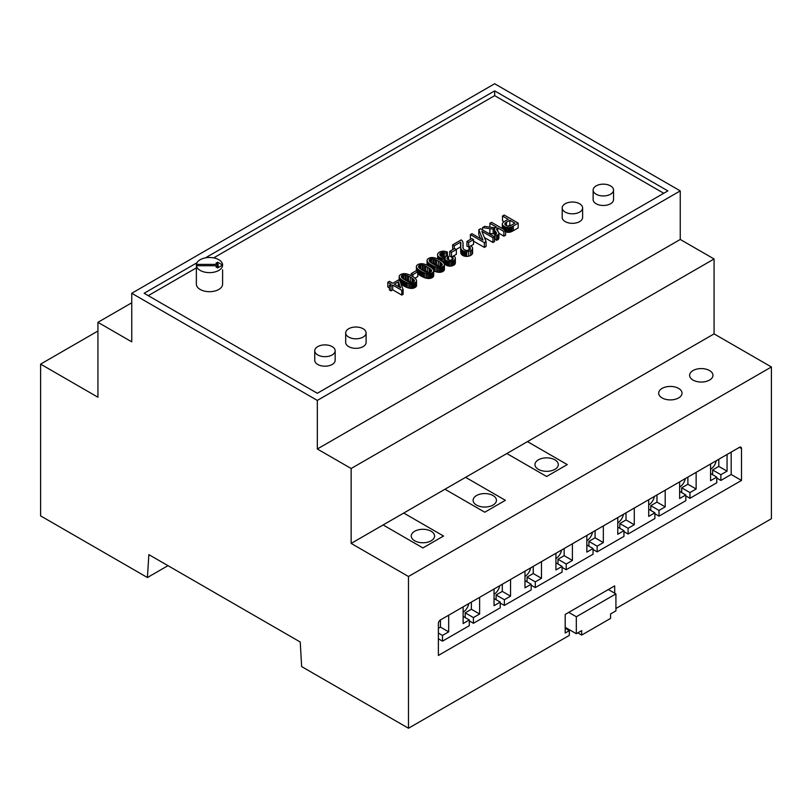 <?xml version="1.0" encoding="UTF-8"?>
<svg xmlns="http://www.w3.org/2000/svg" width="812" height="812" viewBox="0 0 812 812"><rect width="100%" height="100%" fill="white"/><g stroke="black" fill="none" stroke-linecap="round" stroke-linejoin="round"><path stroke-width="1.22" d="M218.144 267.635L218.144 265.737L216.012 266.965L217.657 267.919L222.61 265.057A13.124 7.572 0 0 0 210.064 257.495A13.124 7.572 0 0 0 196.413 264.387L196.413 265.737L218.144 265.737L218.144 264.387L196.413 264.387M196.413 269.148A13.124 7.572 0 0 0 196.362 269.817A13.124 7.572 0 0 0 196.413 270.498L196.413 265.737A13.124 7.572 0 0 0 200.209 270.416A13.124 7.572 0 0 0 214.51 272.061A13.124 7.572 0 0 0 222.61 265.057L217.657 262.205L216.012 263.159L218.144 264.387M196.362 269.817L196.362 284.109A13.124 7.572 0 0 0 200.209 289.468A13.124 7.572 0 0 0 214.51 291.112A13.124 7.572 0 0 0 222.61 284.109L222.61 269.817M217.657 264.103L217.657 262.205M213.678 257.881L494.67 95.643L663.759 193.276M148.241 295.659L196.413 267.848M484.409 237.551L492.935 242.473L494.488 241.58L494.488 236.82L480.501 228.74L478.796 229.725L478.796 234.495L480.46 238.616M473.528 241.164L484.378 247.416L486.094 246.432L486.094 241.671L481.861 231.318L492.935 237.713L494.488 236.82M478.796 229.725L482.988 240.068L471.934 233.683L470.381 234.587L470.463 239.388M505.561 231.816A6.273 3.624 0 0 0 505.998 231.958A5.999 3.461 0 0 0 506.607 232.11A5.745 3.319 0 0 0 507.886 232.303A4.06 2.345 0 0 0 508.992 232.293A4.385 2.527 0 0 0 510.068 232.13A6.364 3.674 0 0 0 511.245 231.755A7.673 4.425 0 0 0 512.017 231.41A26.623 15.367 0 0 0 513.336 230.699L518.198 227.888L518.198 223.127L504.211 215.048L502.506 216.033L508.19 219.321L504.881 221.229A11.612 6.699 0 0 0 502.74 222.935A3.857 2.233 0 0 0 502.323 223.939A3.857 2.233 0 0 0 502.334 224.122A6.181 3.563 0 0 0 502.537 224.772A6.009 3.471 0 0 0 502.922 225.371A6.354 3.674 0 0 0 503.501 225.929A7.937 4.588 0 0 0 504.313 226.477A7.501 4.324 0 0 0 504.851 226.761A6.577 3.796 0 0 0 505.409 226.995A6.273 3.624 0 0 0 505.998 227.198A5.999 3.461 0 0 0 506.607 227.35A5.745 3.319 0 0 0 507.886 227.533A4.06 2.345 0 0 0 508.992 227.533A4.385 2.527 0 0 0 510.068 227.36A6.364 3.674 0 0 0 511.245 226.995A7.673 4.425 0 0 0 512.017 226.649A26.623 15.367 0 0 0 513.336 225.939L518.198 223.127M502.334 228.517A3.857 2.233 0 0 0 502.334 228.558L502.334 224.122M502.506 216.033L502.506 220.793L504.11 221.727M494.508 234.475A4.557 2.629 0 0 0 494.508 234.506A4.557 2.629 0 0 0 494.508 234.546A2.862 1.654 0 0 0 494.66 235.054A25.101 14.494 0 0 0 495.046 235.673M488.256 233.217L489.869 233.47A12.86 7.43 0 0 0 493.168 233.734A3.471 2 0 0 0 494.508 233.592M503.866 236.17L505.561 235.186L505.561 230.425L491.575 222.346L489.869 223.33L496.416 227.106A3.522 2.03 180 0 1 495.371 227.522A2.72 1.563 180 0 1 494.285 227.664A6.11 3.532 180 0 1 493.117 227.604A28.704 16.575 180 0 1 490.631 227.269L484.673 226.335L482.551 227.563L489.869 228.71A12.86 7.43 0 0 0 493.168 228.974A3.471 2 0 0 0 494.843 228.73A5.136 2.964 0 0 0 494.579 229.268A4.557 2.629 0 0 0 494.508 229.745A4.557 2.629 0 0 0 494.508 229.786A2.862 1.654 0 0 0 494.66 230.293A25.101 14.494 0 0 0 495.635 231.704A18.564 10.718 180 0 1 496.406 232.831A2.842 1.644 180 0 1 496.538 233.298L496.538 233.379A1.654 0.954 180 0 1 496.355 233.775A3.349 1.928 180 0 1 495.756 234.252L495.066 234.617L496.721 235.531A76.196 43.99 0 0 0 497.715 234.972A4.05 2.334 0 0 0 498.365 234.475A3.776 2.182 0 0 0 498.751 233.927A4.628 2.669 0 0 0 498.883 233.328A3.624 2.091 0 0 0 498.893 233.288L503.866 236.17L503.866 231.41L505.561 230.425M495.056 234.627L495.046 239.398L496.721 240.301A76.196 43.99 0 0 0 497.715 239.733A4.05 2.334 0 0 0 498.365 239.246A3.776 2.182 0 0 0 498.751 238.687A4.628 2.669 0 0 0 498.883 238.089A3.624 2.091 0 0 0 498.893 238.048A3.624 2.091 0 0 0 498.883 238.007M445.027 258.855L445.027 263.352A3.969 2.294 0 0 0 445.017 263.484A3.969 2.294 0 0 0 445.128 264.042A4.446 2.568 0 0 0 445.321 264.377A4.304 2.487 0 0 0 445.585 264.682A4.395 2.537 0 0 0 445.91 264.976A4.943 2.852 0 0 0 446.336 265.25A5.319 3.075 0 0 0 446.833 265.504A5.075 2.933 0 0 0 447.382 265.717A5.116 2.954 0 0 0 447.96 265.889A5.562 3.207 0 0 0 448.61 266.021A4.669 2.7 0 0 0 449.929 266.123A5.116 2.954 0 0 0 451.31 266.011A5.451 3.146 0 0 0 452.588 265.686A5.897 3.41 0 0 0 453.735 265.169A5.816 3.36 0 0 0 454.913 264.194A4.831 2.791 0 0 0 455.349 263.149A5.176 2.984 0 0 0 455.349 263.027A5.176 2.984 0 0 0 455.349 262.905M443.667 262.936A4.03 2.324 0 0 0 443.799 262.915A4.649 2.68 0 0 0 445.017 262.672M389.425 285.185L389.425 289.955L390.998 290.858L392.744 289.854L401.808 295.081L403.097 294.33L403.097 289.569L399.92 280.952L398.347 280.038L392.754 283.266L389.405 281.338L387.821 282.251L391.171 284.18L389.425 285.185L390.998 286.098L392.744 285.093L401.808 290.32L403.097 289.569M387.821 282.251L387.821 287.012L389.425 287.935M433.72 270.883A18.757 10.83 0 0 0 434.4 271.188A10.8 6.232 0 0 0 435.13 271.482A13.236 7.643 0 0 0 436.694 271.959A8.201 4.74 0 0 0 438.013 272.213A5.643 3.258 0 0 0 439.373 272.314A4.679 2.7 0 0 0 440.611 272.223A4.476 2.578 0 0 0 441.758 271.949A5.887 3.4 0 0 0 442.885 271.441A5.654 3.258 0 0 0 443.981 270.548A4.324 2.497 0 0 0 444.397 269.614A5.522 3.187 0 0 0 444.418 269.422A5.522 3.187 0 0 0 444.397 269.219M427.082 265.017A5.542 3.207 0 0 0 427.071 265.159L427.071 260.449A5.542 3.207 0 0 0 427.244 261.231A9.155 5.288 0 0 0 428.025 262.408A11.023 6.364 0 0 0 428.604 262.966A17.59 10.16 0 0 0 429.426 263.626A21.985 12.698 0 0 0 430.34 264.245A33.251 19.194 0 0 0 431.537 264.976A37.859 21.863 0 0 0 432.603 265.565A24.096 13.905 0 0 0 433.476 266.011A18.757 10.83 0 0 0 434.4 266.427A10.8 6.232 0 0 0 435.13 266.712A13.236 7.643 0 0 0 436.694 267.189A8.201 4.74 0 0 0 438.013 267.452A5.643 3.258 0 0 0 439.373 267.554A4.679 2.7 0 0 0 440.611 267.463A4.476 2.578 0 0 0 441.758 267.178A5.887 3.4 0 0 0 442.885 266.671A5.654 3.258 0 0 0 443.981 265.778A4.324 2.497 0 0 0 444.397 264.854A5.522 3.187 0 0 0 444.418 264.651A5.522 3.187 0 0 0 444.245 263.88A9.176 5.298 0 0 0 443.464 262.702A10.881 6.283 0 0 0 442.895 262.144A17.509 10.109 0 0 0 442.063 261.484A21.965 12.677 0 0 0 441.149 260.855A33.404 19.285 0 0 0 439.942 260.124A29.658 17.123 0 0 0 437.891 259.048A16.22 9.358 0 0 0 436.227 258.348A11.713 6.76 0 0 0 434.42 257.81A6.425 3.705 0 0 0 432.979 257.577A5.714 3.299 0 0 0 432.228 257.536A4.831 2.791 0 0 0 431.537 257.556A4.486 2.588 0 0 0 430.035 257.82A5.755 3.319 0 0 0 428.604 258.429A5.674 3.278 0 0 0 427.498 259.322A4.314 2.487 0 0 0 427.082 260.256A5.542 3.207 0 0 0 427.071 260.449M417.764 273.776A11.023 6.364 0 0 0 417.906 273.898A17.59 10.16 0 0 0 418.738 274.557A21.985 12.698 0 0 0 419.652 275.177A33.251 19.194 0 0 0 420.849 275.907A37.859 21.863 0 0 0 421.905 276.496A24.096 13.905 0 0 0 422.788 276.943A18.757 10.83 0 0 0 423.702 277.359A10.8 6.232 0 0 0 424.443 277.653A13.236 7.643 0 0 0 426.006 278.13A8.201 4.74 0 0 0 427.315 278.394A5.643 3.258 0 0 0 428.675 278.496A4.679 2.7 0 0 0 429.913 278.404A4.476 2.578 0 0 0 431.07 278.12A5.887 3.4 0 0 0 432.197 277.613A5.654 3.258 0 0 0 433.293 276.719A4.324 2.497 0 0 0 433.709 275.796A5.522 3.187 0 0 0 433.72 275.593A5.522 3.187 0 0 0 433.709 275.39M401.087 284.129A17.59 10.16 0 0 0 401.554 284.484A21.985 12.698 0 0 0 402.458 285.103A33.251 19.194 0 0 0 403.655 285.834A37.859 21.863 0 0 0 404.721 286.423A24.096 13.905 0 0 0 405.594 286.869A18.757 10.83 0 0 0 406.518 287.286A10.8 6.232 0 0 0 407.259 287.57A13.236 7.643 0 0 0 408.822 288.047A8.201 4.74 0 0 0 410.131 288.311A5.643 3.258 0 0 0 411.491 288.412A4.679 2.7 0 0 0 412.729 288.321A4.476 2.578 0 0 0 413.876 288.037A5.887 3.4 0 0 0 415.003 287.529A5.654 3.258 0 0 0 416.099 286.636A4.324 2.497 0 0 0 416.526 285.712A5.522 3.187 0 0 0 416.536 285.509A5.522 3.187 0 0 0 416.526 285.317M460.708 251.365A68.797 39.717 0 0 0 460.708 251.578A68.797 39.717 0 0 0 460.708 251.791A17.214 9.937 0 0 0 460.8 252.735A12.099 6.983 0 0 0 461.064 253.659A6.811 3.928 0 0 0 461.46 254.329A6.851 3.958 0 0 0 461.723 254.643A6.384 3.684 0 0 0 462.038 254.938A6.263 3.613 0 0 0 462.393 255.212A6.252 3.613 0 0 0 462.789 255.465A6.537 3.776 0 0 0 463.672 255.892A5.288 3.055 0 0 0 464.576 256.176A5.105 2.943 0 0 0 465.56 256.359A5.593 3.228 0 0 0 466.636 256.43L466.768 256.43A4.73 2.73 0 0 0 468.717 256.176A6.912 3.989 0 0 0 470.696 255.384A7.298 4.212 0 0 0 472.117 254.217A4.811 2.781 0 0 0 472.584 253.09A4.842 2.791 0 0 0 472.584 253.019A4.842 2.791 0 0 0 472.584 252.948M456.192 249.446L460.587 246.909A6.922 3.999 180 0 1 460.708 247.224M470.392 248.452L470.392 248.381A3.035 1.756 180 0 1 470.128 249.091A3.999 2.304 180 0 1 469.306 249.781L469.204 249.842A3.695 2.131 180 0 1 468.067 250.258A3.065 1.766 180 0 1 466.849 250.39A3.542 2.05 180 0 1 466.179 250.34A3.207 1.847 180 0 1 465.57 250.228A3.299 1.908 180 0 1 465.002 250.045A4.03 2.324 180 0 1 464.464 249.781A3.745 2.162 180 0 1 464.028 249.487A4.75 2.74 180 0 1 463.642 249.101A5.613 3.238 180 0 1 463.358 248.685A8.11 4.679 180 0 1 463.134 248.167A11.124 6.425 180 0 1 462.941 247.102A50.983 29.435 180 0 1 462.921 246.432A50.983 29.435 180 0 1 463.002 244.808A36.601 21.132 0 0 0 463.063 243.58A36.601 21.132 0 0 0 463.063 243.336A15.063 8.699 0 0 0 462.952 242.392A10.586 6.11 0 0 0 462.637 241.468A7.805 4.507 0 0 0 462.14 240.717A4.608 2.659 0 0 0 461.937 240.504A4.557 2.629 0 0 0 461.703 240.301A4.608 2.659 0 0 0 461.439 240.108A4.872 2.812 0 0 0 461.135 239.926L452.609 244.848L452.69 249.649M414.952 278.191L417.764 276.567L417.764 271.807L416.048 270.802L411.176 273.614L412.902 274.608L417.764 271.807M470.879 245.904L473.528 244.371L473.528 239.611L471.802 238.616L466.941 241.428L466.941 246.188L469.021 246.97M449.746 251.344L449.746 256.105L451.472 257.099L456.344 254.298L456.344 249.528L454.618 248.533L449.746 251.344L451.472 252.339L456.344 249.528M314.751 350.774L314.751 360.305A10.211 5.897 0 0 0 317.746 364.466A10.211 5.897 0 0 0 328.87 365.745A10.211 5.897 0 0 0 335.163 360.305L335.163 350.774A10.211 5.897 0 0 0 324.962 344.887A10.211 5.897 0 0 0 314.751 350.774A10.211 5.897 0 0 0 317.746 354.945A10.211 5.897 0 0 0 328.87 356.224A10.211 5.897 0 0 0 335.163 350.774M345.689 332.92L345.689 342.441A10.211 5.897 0 0 0 348.673 346.612A10.211 5.897 0 0 0 359.797 347.891A10.211 5.897 0 0 0 366.1 342.441L366.1 332.92A10.211 5.897 0 0 0 355.889 327.023A10.211 5.897 0 0 0 345.689 332.92A10.211 5.897 0 0 0 348.673 337.092A10.211 5.897 0 0 0 359.797 338.36A10.211 5.897 0 0 0 366.1 332.92M593.136 190.059L593.136 199.579A10.211 5.897 0 0 0 596.12 203.751A10.211 5.897 0 0 0 607.244 205.03A10.211 5.897 0 0 0 613.547 199.579L613.547 190.059A10.211 5.897 0 0 0 603.336 184.162A10.211 5.897 0 0 0 593.136 190.059A10.211 5.897 0 0 0 596.12 194.22A10.211 5.897 0 0 0 607.244 195.499A10.211 5.897 0 0 0 613.547 190.059M562.198 207.913L562.198 217.443A10.211 5.897 0 0 0 565.193 221.605A10.211 5.897 0 0 0 576.317 222.884A10.211 5.897 0 0 0 582.62 217.443L582.62 207.913A10.211 5.897 0 0 0 572.409 202.026A10.211 5.897 0 0 0 562.198 207.913A10.211 5.897 0 0 0 565.193 212.084A10.211 5.897 0 0 0 576.317 213.363A10.211 5.897 0 0 0 582.62 207.913M196.981 262.753L144.12 293.274L317.33 393.282L667.88 190.891L494.67 90.883L494.67 95.643M205.487 257.84L494.67 90.883M492.935 242.473L492.935 237.713M484.378 247.416L484.378 242.656L486.094 241.671M470.381 234.587L484.378 242.656M511.245 231.755L511.245 226.995M482.551 229.928L482.551 227.563M489.869 227.157L489.869 223.33M498.883 233.328L498.883 238.089L498.893 233.288A3.624 2.091 0 0 0 498.791 232.8A7.501 4.334 0 0 0 498.517 232.283A36.956 21.335 0 0 0 497.736 231.176L497.736 227.878L503.866 231.41M496.599 229.258L496.599 228.974A2.05 1.177 180 0 1 496.873 228.517A5.796 3.349 180 0 1 497.736 227.878M497.736 231.176A28.298 16.331 180 0 1 496.731 229.654A3.207 1.857 180 0 1 496.579 229.106L496.599 228.974M496.65 240.322L496.65 235.561M447.432 255.739L447.432 252.106A7.846 4.527 0 0 0 446.438 251.69A6.202 3.573 0 0 0 445.453 251.415A5.816 3.36 0 0 0 444.408 251.253A5.897 3.4 0 0 0 443.311 251.202A5.217 3.015 0 0 0 441.271 251.456A6.151 3.552 0 0 0 439.393 252.197L439.282 252.268A6.374 3.684 0 0 0 437.972 253.435A5.745 3.319 0 0 0 437.556 254.674A5.745 3.319 0 0 0 437.556 254.724A6.516 3.766 0 0 0 437.688 255.435A5.785 3.339 0 0 0 438.044 256.074A5.897 3.4 0 0 0 438.612 256.663A7.105 4.101 0 0 0 439.424 257.231A7.501 4.324 0 0 0 440.145 257.597A5.603 3.238 0 0 0 440.825 257.851A4.994 2.883 0 0 0 441.576 258.054A4.415 2.548 0 0 0 442.317 258.165A4.03 2.324 0 0 0 443.799 258.155A4.649 2.68 0 0 0 445.28 257.83A5.116 2.954 0 0 0 445.027 258.592A3.969 2.294 0 0 0 445.017 258.724A3.969 2.294 0 0 0 445.128 259.272A4.446 2.568 0 0 0 445.321 259.607A4.304 2.487 0 0 0 445.585 259.921A4.395 2.537 0 0 0 445.91 260.216A4.943 2.852 0 0 0 446.336 260.49A5.319 3.075 0 0 0 446.833 260.743A5.075 2.933 0 0 0 447.382 260.957A5.116 2.954 0 0 0 447.96 261.129A5.562 3.207 0 0 0 448.61 261.261A4.669 2.7 0 0 0 449.929 261.362A5.116 2.954 0 0 0 451.31 261.251A5.451 3.146 0 0 0 452.588 260.926A5.897 3.41 0 0 0 453.735 260.408A5.816 3.36 0 0 0 454.913 259.434A4.831 2.791 0 0 0 455.349 258.378A5.176 2.984 0 0 0 455.349 258.267A5.176 2.984 0 0 0 455.075 257.302A8.201 4.73 0 0 0 453.999 256.074L452.111 256.815A6.77 3.908 180 0 1 452.964 257.688A3.187 1.837 180 0 1 453.208 258.368A2.872 1.654 180 0 1 452.974 259.038A3.197 1.847 180 0 1 452.294 259.617L452.203 259.667A3.116 1.797 180 0 1 451.218 260.023A2.71 1.563 180 0 1 450.152 260.134A3.025 1.746 180 0 1 449.564 260.094A2.893 1.665 180 0 1 449.016 259.982A3.065 1.766 180 0 1 448.508 259.82L448.569 256.562L447.239 255.597A9.003 5.197 180 0 1 446.722 256.074A3.735 2.152 180 0 1 446.316 256.348L446.184 256.419A3.552 2.05 180 0 1 445.037 256.825A3.339 1.928 180 0 1 443.728 256.947A3.695 2.131 180 0 1 443.007 256.896A3.624 2.091 180 0 1 442.327 256.754A3.887 2.243 180 0 1 441.698 256.551A5.055 2.923 180 0 1 441.068 256.237A5.207 3.004 180 0 1 440.51 255.851A4.151 2.395 180 0 1 440.124 255.465A3.948 2.274 180 0 1 439.871 255.049A4.161 2.395 180 0 1 439.759 254.592L439.779 254.207A3.37 1.939 180 0 1 440.114 253.577A3.715 2.152 180 0 1 440.804 253.019A3.319 1.918 180 0 1 441.86 252.613A3.106 1.797 180 0 1 443.058 252.471A3.319 1.918 180 0 1 444.276 252.593A8.912 5.146 180 0 1 446.082 253.151L447.432 252.106M446.082 256.47L446.082 253.151M439.779 254.775L439.779 254.207M448.569 259.84L448.569 256.562M448.427 259.779L448.518 256.592M448.508 259.82A3.918 2.263 180 0 1 448.001 259.576A4.507 2.598 180 0 1 447.605 259.312A3.258 1.878 180 0 1 447.331 259.069A2.7 1.563 180 0 1 447.047 258.581A2.578 1.492 180 0 1 447.006 258.338A2.578 1.492 180 0 1 447.047 258.084A4.364 2.527 180 0 1 447.473 257.343A4.557 2.629 180 0 1 448.295 256.704L448.427 256.633M452.111 259.718L452.111 256.815M401.808 295.081L401.808 290.32M392.744 289.854L392.744 285.093M390.998 290.858L390.998 286.098M431.365 267.655A21.965 12.677 0 0 0 430.451 267.026A33.404 19.285 0 0 0 429.243 266.295A29.658 17.123 0 0 0 427.193 265.219A16.22 9.358 0 0 0 425.539 264.519A11.713 6.76 0 0 0 423.732 263.981A6.425 3.705 0 0 0 422.281 263.748A5.714 3.299 0 0 0 421.529 263.707A4.831 2.791 0 0 0 420.849 263.727A4.486 2.588 0 0 0 419.347 264.002A5.755 3.319 0 0 0 417.906 264.6A5.674 3.278 0 0 0 416.81 265.504A4.314 2.487 0 0 0 416.394 266.427A5.542 3.207 0 0 0 416.383 266.62A5.542 3.207 0 0 0 416.546 267.402A9.155 5.288 0 0 0 417.338 268.579A11.023 6.364 0 0 0 417.906 269.137A17.59 10.16 0 0 0 418.738 269.797A21.985 12.698 0 0 0 419.652 270.416A33.251 19.194 0 0 0 420.849 271.147A37.859 21.863 0 0 0 421.905 271.736A24.096 13.905 0 0 0 422.788 272.182A18.757 10.83 0 0 0 423.702 272.599A10.8 6.232 0 0 0 424.443 272.893A13.236 7.643 0 0 0 426.006 273.37A8.201 4.74 0 0 0 427.315 273.634A5.643 3.258 0 0 0 428.675 273.735A4.679 2.7 0 0 0 429.913 273.634A4.476 2.578 0 0 0 431.07 273.36A5.887 3.4 0 0 0 432.197 272.852A5.654 3.258 0 0 0 433.293 271.959A4.324 2.497 0 0 0 433.709 271.025A5.522 3.187 0 0 0 433.72 270.832A5.522 3.187 0 0 0 433.557 270.051A9.176 5.298 0 0 0 432.776 268.873A10.881 6.283 0 0 0 432.197 268.315A17.509 10.109 0 0 0 431.365 267.655M414.181 277.582A21.965 12.677 0 0 0 413.267 276.953A33.404 19.285 0 0 0 412.06 276.222A29.658 17.123 0 0 0 410.009 275.136A16.22 9.358 0 0 0 408.345 274.446A11.713 6.76 0 0 0 406.548 273.908A6.425 3.705 0 0 0 405.097 273.664A5.714 3.299 0 0 0 404.346 273.634A4.831 2.791 0 0 0 403.655 273.654A4.486 2.588 0 0 0 402.163 273.918A5.755 3.319 0 0 0 400.722 274.527A5.674 3.278 0 0 0 399.626 275.42A4.314 2.487 0 0 0 399.2 276.354A5.542 3.207 0 0 0 399.189 276.547A5.542 3.207 0 0 0 399.362 277.328A9.155 5.288 0 0 0 400.143 278.506A11.023 6.364 0 0 0 400.722 279.054A17.59 10.16 0 0 0 401.554 279.714A21.985 12.698 0 0 0 402.458 280.343A33.251 19.194 0 0 0 403.655 281.074A37.859 21.863 0 0 0 404.721 281.662A24.096 13.905 0 0 0 405.594 282.109A18.757 10.83 0 0 0 406.518 282.525A10.8 6.232 0 0 0 407.259 282.809A13.236 7.643 0 0 0 408.822 283.286A8.201 4.74 0 0 0 410.131 283.55A5.643 3.258 0 0 0 411.491 283.652A4.679 2.7 0 0 0 412.729 283.561A4.476 2.578 0 0 0 413.876 283.276A5.887 3.4 0 0 0 415.003 282.769A5.654 3.258 0 0 0 416.099 281.876A4.324 2.497 0 0 0 416.526 280.952A5.522 3.187 0 0 0 416.536 280.749A5.522 3.187 0 0 0 416.363 279.978A9.176 5.298 0 0 0 415.592 278.8A10.881 6.283 0 0 0 415.013 278.242A17.509 10.109 0 0 0 414.181 277.582M469.021 249.934L469.021 246.696A6.466 3.735 180 0 1 469.62 247.102A4.395 2.537 180 0 1 470.016 247.477A3.766 2.172 180 0 1 470.29 247.893A3.248 1.878 180 0 1 470.392 248.289M466.768 256.43L466.768 251.669A4.73 2.73 0 0 0 468.717 251.415A6.912 3.989 0 0 0 470.696 250.624A7.298 4.212 0 0 0 472.117 249.457A4.811 2.781 0 0 0 472.584 248.33A4.842 2.791 0 0 0 472.584 248.259A4.842 2.791 0 0 0 472.503 247.731A5.714 3.299 0 0 0 472.178 247.102A6.699 3.867 0 0 0 471.65 246.513A9.917 5.725 0 0 0 470.828 245.863L469.021 246.696M466.636 256.43L466.768 251.669M460.587 246.909L460.587 242.149A6.922 3.999 180 0 1 460.749 242.575A9.094 5.248 180 0 1 460.84 243.072A10.333 5.968 180 0 1 460.861 243.458A10.333 5.968 180 0 1 460.861 243.57A101.256 58.464 180 0 1 460.769 245.143A68.797 39.717 0 0 0 460.708 246.818A68.797 39.717 0 0 0 460.708 247.031A17.214 9.937 0 0 0 460.8 247.975A12.099 6.983 0 0 0 461.064 248.898A6.811 3.928 0 0 0 461.46 249.558A6.851 3.958 0 0 0 461.723 249.883A6.384 3.684 0 0 0 462.038 250.177A6.263 3.613 0 0 0 462.393 250.441A6.252 3.613 0 0 0 462.789 250.695A6.537 3.776 0 0 0 463.672 251.121A5.288 3.055 0 0 0 464.576 251.415A5.105 2.943 0 0 0 465.56 251.598A5.593 3.228 0 0 0 466.636 251.669M454.253 248.746L454.253 245.792L460.587 242.149M452.609 244.848L454.253 245.792M412.902 276.719L412.902 274.608M411.176 275.725L411.176 273.614M468.656 247.183L468.656 242.423L473.528 239.611M466.941 241.428L468.656 242.423M451.472 257.099L451.472 252.339M317.33 400.428L317.33 448.995L351.149 468.514L351.149 543.411L408.477 576.51L408.477 728.252L301.658 666.591L300.217 642.008L148.85 554.616L147.419 577.535L40.6 515.864L40.6 364.121L97.927 397.22L97.927 322.313L131.747 341.842L131.747 293.274L317.33 400.428L680.253 190.891L680.253 239.459L714.073 258.977L714.073 333.884L771.4 366.973L771.4 518.726L615.922 608.492M131.747 293.274L494.67 83.748L680.253 190.891M514.849 223.158L509.845 220.265L506.505 222.194A8.1 4.679 0 0 0 505.155 223.229A2.639 1.522 0 0 0 504.82 223.939A2.862 1.654 0 0 0 504.82 223.97A2.862 1.654 0 0 0 505.044 224.609A4.253 2.456 0 0 0 505.805 225.31L506.008 225.431A4.953 2.862 0 0 0 506.475 225.665A3.898 2.253 0 0 0 506.932 225.837A3.563 2.06 0 0 0 507.419 225.98A3.278 1.888 0 0 0 507.926 226.061A3.004 1.736 0 0 0 508.931 226.081A2.609 1.502 0 0 0 509.834 225.919A3.116 1.797 0 0 0 510.352 225.706A21.021 12.139 0 0 0 511.55 225.066L514.849 223.158M448.356 259.749L448.356 256.673M448.305 259.728L448.305 256.693M398.357 281.845L394.327 284.18L400.631 287.813L398.357 281.845L398.357 286.504M438.318 261.058A37.758 21.802 0 0 0 436.541 260.104A17.113 9.876 0 0 0 435.252 259.505A10.586 6.11 0 0 0 433.872 259.018A3.573 2.06 0 0 0 432.979 258.835A4.395 2.537 0 0 0 431.527 258.805A2.548 1.472 0 0 0 430.482 259.018A2.629 1.512 0 0 0 430.238 259.119A2.852 1.644 0 0 0 430.015 259.241A2.659 1.533 0 0 0 429.487 259.667A2.812 1.624 0 0 0 429.233 260.175A3.451 1.989 0 0 0 429.213 260.408A3.451 1.989 0 0 0 429.223 260.53A5.105 2.954 0 0 0 429.325 260.957A3.613 2.081 0 0 0 429.639 261.474A10.607 6.12 0 0 0 430.482 262.276A17.082 9.866 0 0 0 431.507 263.007A37.575 21.701 0 0 0 433.161 264.032A37.91 21.883 0 0 0 434.948 264.996A17.143 9.896 0 0 0 436.227 265.585A10.597 6.12 0 0 0 437.607 266.072A3.563 2.06 0 0 0 438.5 266.255A4.324 2.497 0 0 0 439.952 266.295A2.588 1.492 0 0 0 441.007 266.072A2.71 1.563 0 0 0 441.251 265.971A2.964 1.715 0 0 0 441.484 265.849A2.913 1.685 0 0 0 442.043 265.402A2.619 1.512 0 0 0 442.296 264.905A3.004 1.736 0 0 0 442.307 264.702A3.004 1.736 0 0 0 442.307 264.6A4.03 2.324 0 0 0 442.225 264.255A4.344 2.507 0 0 0 441.87 263.687A10.962 6.323 0 0 0 441.017 262.855A16.798 9.693 0 0 0 439.972 262.083A34.743 20.056 0 0 0 438.318 261.058L438.318 265.818A37.758 21.802 0 0 0 436.541 264.864A17.113 9.876 0 0 0 435.252 264.276A10.586 6.11 0 0 0 433.872 263.778A3.573 2.06 0 0 0 432.979 263.606A4.395 2.537 0 0 0 432.349 263.555M427.619 267.239A37.758 21.802 0 0 0 425.843 266.275A17.113 9.876 0 0 0 424.564 265.686A10.586 6.11 0 0 0 423.174 265.199A3.573 2.06 0 0 0 422.291 265.017A4.395 2.537 0 0 0 420.829 264.976A2.548 1.472 0 0 0 419.794 265.199A2.629 1.512 0 0 0 419.55 265.291A2.852 1.644 0 0 0 419.317 265.412A2.659 1.533 0 0 0 418.799 265.839A2.812 1.624 0 0 0 418.545 266.346A3.451 1.989 0 0 0 418.515 266.58A3.451 1.989 0 0 0 418.525 266.701A5.105 2.954 0 0 0 418.627 267.128A3.613 2.081 0 0 0 418.941 267.645A10.607 6.12 0 0 0 419.784 268.447A17.082 9.866 0 0 0 420.809 269.188A37.575 21.701 0 0 0 422.473 270.213A37.91 21.883 0 0 0 424.25 271.167A17.143 9.896 0 0 0 425.529 271.766A10.597 6.12 0 0 0 426.919 272.253A3.563 2.06 0 0 0 427.802 272.436A4.324 2.497 0 0 0 429.254 272.467A2.588 1.492 0 0 0 430.309 272.243A2.71 1.563 0 0 0 430.553 272.142A2.964 1.715 0 0 0 430.796 272.02A2.913 1.685 0 0 0 431.345 271.573A2.619 1.512 0 0 0 431.598 271.076A3.004 1.736 0 0 0 431.619 270.883A3.004 1.736 0 0 0 431.608 270.782A4.03 2.324 0 0 0 431.537 270.437A4.344 2.507 0 0 0 431.182 269.858A10.962 6.323 0 0 0 430.319 269.026A16.798 9.693 0 0 0 429.274 268.264A34.743 20.056 0 0 0 427.619 267.239L427.619 272A37.758 21.802 0 0 0 425.843 271.035A17.113 9.876 0 0 0 424.564 270.447A10.586 6.11 0 0 0 423.174 269.96A3.573 2.06 0 0 0 422.291 269.777A4.395 2.537 0 0 0 421.661 269.726M405.097 274.933A4.395 2.537 0 0 0 403.645 274.903A2.548 1.472 0 0 0 402.6 275.116A2.629 1.512 0 0 0 402.366 275.217A2.852 1.644 0 0 0 402.133 275.339A2.659 1.533 0 0 0 401.615 275.755A2.812 1.624 0 0 0 401.351 276.273A3.451 1.989 0 0 0 401.331 276.506A3.451 1.989 0 0 0 401.341 276.628A5.105 2.954 0 0 0 401.443 277.054A3.613 2.081 0 0 0 401.757 277.572A10.607 6.12 0 0 0 402.6 278.364A17.082 9.866 0 0 0 403.625 279.105A37.575 21.701 0 0 0 405.279 280.13A37.91 21.883 0 0 0 407.066 281.094A17.143 9.896 0 0 0 408.345 281.683A10.597 6.12 0 0 0 409.735 282.17A3.563 2.06 0 0 0 410.618 282.353A4.324 2.497 0 0 0 412.07 282.383A2.588 1.492 0 0 0 413.125 282.16A2.71 1.563 0 0 0 413.369 282.058A2.964 1.715 0 0 0 413.602 281.937A2.913 1.685 0 0 0 414.161 281.5A2.619 1.512 0 0 0 414.414 281.003A3.004 1.736 0 0 0 414.435 280.8A3.004 1.736 0 0 0 414.424 280.698A4.03 2.324 0 0 0 414.343 280.353A4.344 2.507 0 0 0 413.998 279.785A10.962 6.323 0 0 0 413.135 278.952A16.798 9.693 0 0 0 412.09 278.181A34.743 20.056 0 0 0 410.436 277.156A37.758 21.802 0 0 0 408.659 276.192A17.113 9.876 0 0 0 407.38 275.603A10.586 6.11 0 0 0 405.99 275.116A3.573 2.06 0 0 0 405.097 274.933L405.097 279.693A4.395 2.537 0 0 0 404.477 279.653M317.33 448.995L680.253 239.459M510.707 225.533L509.845 225.036L509.845 220.265M509.845 225.036L508.038 226.071M439.13 266.306A34.743 20.056 0 0 0 438.318 265.818M442.225 265.108L442.225 264.255M428.431 272.477A34.743 20.056 0 0 0 427.619 272M431.537 271.279L431.537 270.437M411.248 282.403A34.743 20.056 0 0 0 410.436 281.916A37.758 21.802 0 0 0 408.659 280.962A17.113 9.876 0 0 0 407.38 280.363A10.586 6.11 0 0 0 405.99 279.876A3.573 2.06 0 0 0 405.097 279.693M414.343 281.206L414.343 280.353M527.455 441.616L506.84 453.532L546.638 476.502L567.253 464.596L527.455 441.616L714.073 333.884M351.149 468.514L714.073 258.977M351.149 543.411L383.112 524.958L422.91 547.938L443.535 536.032L403.737 513.052L383.112 524.958L422.91 547.938L443.535 536.032M403.737 513.052L444.976 489.24L484.774 512.22L505.389 500.314L465.591 477.334L444.976 489.24L484.774 512.22L505.389 500.314M465.601 477.334L506.84 453.532M97.927 322.313L131.747 302.795M40.6 364.121L97.927 331.022M147.419 577.535L167.982 565.659M408.477 728.252L569.313 635.4L569.313 630.63L565.193 628.255M408.477 576.51L771.4 366.973M614.684 593.176L614.684 585.868L565.193 614.44L565.193 633.015L569.313 630.63M440.439 619.962A2.913 1.685 120 0 0 438.378 623.535L438.378 655.446L741.498 480.44L741.498 448.528A2.913 1.685 120 0 0 740.899 447.199A2.913 1.685 120 0 0 739.438 447.341L440.439 619.962L440.439 627.108L448.681 631.868L448.681 615.202M693.042 380.077A11.662 6.74 0 0 0 705.75 381.528A11.662 6.74 0 0 0 712.956 375.306A11.662 6.74 0 0 0 701.294 368.577A11.662 6.74 0 0 0 689.621 375.306A11.662 6.74 0 0 0 693.042 380.077M662.115 397.931A11.662 6.74 0 0 0 674.823 399.392A11.662 6.74 0 0 0 682.019 393.17A11.662 6.74 0 0 0 670.357 386.431A11.662 6.74 0 0 0 658.694 393.17A11.662 6.74 0 0 0 662.115 397.931M506.84 453.522L546.638 476.502L567.253 464.596M538.386 469.356A11.662 6.74 0 0 0 551.094 470.818A11.662 6.74 0 0 0 558.301 464.596A11.662 6.74 0 0 0 546.638 457.856A11.662 6.74 0 0 0 534.966 464.596A11.662 6.74 0 0 0 538.386 469.356M431.162 531.261A11.662 6.74 0 0 0 418.444 529.81A11.662 6.74 0 0 0 411.248 536.032A11.662 6.74 0 0 0 422.91 542.761A11.662 6.74 0 0 0 434.572 536.032A11.662 6.74 0 0 0 431.162 531.261M476.522 505.074A11.662 6.74 0 0 0 489.24 506.536A11.662 6.74 0 0 0 496.436 500.314A11.662 6.74 0 0 0 484.774 493.574A11.662 6.74 0 0 0 473.102 500.314A11.662 6.74 0 0 0 476.522 505.074M716.752 478.055L720.883 480.44L731.186 474.482L731.186 452.101M731.186 474.482L741.498 480.44M685.825 495.909L689.946 498.294L716.752 482.815L716.752 477.101L710.571 480.674L710.571 464.007M654.888 513.773L659.019 516.148L685.825 500.679L685.825 494.965L679.634 498.527L679.634 481.861M623.961 531.627L628.082 534.012L654.888 518.533L654.888 512.819L648.707 516.391L648.707 499.725M593.034 549.491L597.155 551.866L623.961 536.387L623.961 530.672L617.78 534.245L617.78 517.579M562.097 567.344L566.228 569.73L593.034 554.251L593.034 548.536L586.843 552.109L586.843 535.433M531.17 585.198L535.291 587.583L562.097 572.105L562.097 566.39L555.915 569.963L555.915 553.297M500.233 603.062L504.364 605.437L531.17 589.969L531.17 584.254L524.978 587.817L524.978 571.151M469.306 620.916L473.426 623.301L500.233 607.823L500.233 602.108L494.051 605.681L494.051 589.015M438.378 638.78L442.499 641.155L469.306 625.676L469.306 619.962L463.124 623.535L463.124 606.868M608.35 589.522L615.922 593.897L615.922 610.868L610.553 613.963L610.553 618.419L581.686 635.086L577.829 632.863M565.193 627.3L576.327 633.725L576.327 616.755L568.755 612.38M581.686 635.086L581.686 630.63L576.327 633.725M438.378 628.295L440.439 627.108M442.499 641.155L442.499 635.441L448.681 631.868M465.185 617.587L465.185 612.827L471.366 609.254L471.366 602.108M463.124 612.106A8.161 4.71 120 0 0 468.757 603.61M471.366 609.254L479.618 614.014L479.618 597.348M473.426 623.301L473.426 617.587L479.618 614.014M496.112 599.723L496.112 594.963L502.303 591.39L502.303 584.254M494.051 594.252A8.161 4.71 120 0 0 499.695 585.756M502.303 591.39L510.545 596.15L510.545 579.484M504.364 605.437L504.364 599.723L510.545 596.15M527.049 581.869L527.049 577.109L533.23 573.536L533.23 566.39M524.978 576.388A8.161 4.71 120 0 0 530.622 567.892M533.23 573.536L541.482 578.296L541.482 561.63M535.291 587.583L535.291 581.869L541.482 578.296M557.976 564.015L557.976 559.245L564.157 555.682L564.157 548.536M555.915 558.534A8.161 4.71 120 0 0 561.549 550.039M564.157 555.682L572.409 560.442L572.409 543.776M566.228 569.73L566.228 564.015L572.409 560.442M588.903 546.151L588.903 541.391L595.094 537.818L595.094 530.672M586.843 540.68A8.161 4.71 120 0 0 592.486 532.185M595.094 537.818L603.336 542.578L603.336 525.912M597.155 551.866L597.155 546.151L603.336 542.578M619.84 528.297L619.84 523.537L626.022 519.964L626.022 512.819M617.78 522.816A8.161 4.71 120 0 0 623.413 514.321M626.022 519.964L634.273 524.725L634.273 508.058M628.082 534.012L628.082 528.297L634.273 524.725M650.767 510.433L650.767 505.673L656.959 502.1L656.959 494.965M648.707 504.962A8.161 4.71 120 0 0 654.35 496.467M656.959 502.1L665.201 506.861L665.201 490.194M659.019 516.148L659.019 510.433L665.201 506.861M681.704 492.579L681.704 487.819L687.886 484.246L687.886 477.101M679.634 487.098A8.161 4.71 120 0 0 685.277 478.603M687.886 484.246L696.138 489.007L696.138 472.34M689.946 498.294L689.946 492.579L696.138 489.007M712.631 474.726L712.631 469.955L718.813 466.392L718.813 459.247M710.571 469.245A8.161 4.71 120 0 0 716.204 460.749M718.813 466.392L727.065 471.153L727.065 454.487M720.883 480.44L720.883 474.726L727.065 471.153M712.631 469.955L720.883 474.726M710.571 473.528L716.752 477.101M681.704 487.819L689.946 492.579M679.634 491.392L685.825 494.965M650.767 505.673L659.019 510.433M648.707 509.246L654.888 512.819M619.84 523.537L628.082 528.297M617.78 527.1L623.961 530.672M588.903 541.391L597.155 546.151M586.843 544.964L593.034 548.536M557.976 559.245L566.228 564.015M555.915 562.817L562.097 566.39M527.049 577.109L535.291 581.869M524.978 580.681L531.17 584.254M496.112 594.963L504.364 599.723M494.051 598.535L500.233 602.108M465.185 612.827L473.426 617.587M463.124 616.389L469.306 619.962M438.378 633.066L442.499 635.441M576.327 616.755L615.922 593.897M506.607 232.11L506.607 227.35M505.998 231.958L505.998 227.198M505.409 230.334L505.409 226.995M504.851 230.019L504.851 226.761M504.313 229.705L504.313 226.477M503.501 229.228L503.501 225.929M502.922 228.903L502.922 225.371M502.537 228.679L502.537 224.772M513.336 230.699L513.336 225.939M512.017 231.41L512.017 226.649M510.068 232.13L510.068 227.36M508.992 232.293L508.992 227.533M507.886 232.303L507.886 227.533M496.406 233.724L496.406 232.831M495.635 234.313L495.635 231.704M494.66 235.054L494.66 230.293M494.508 234.546L494.508 229.786M493.168 233.734L493.168 228.974M489.869 233.47L489.869 228.71M496.873 229.887L496.873 228.517M498.751 238.687L498.751 233.927M498.365 239.246L498.365 234.475M497.715 239.733L497.715 234.972M496.721 240.301L496.721 235.531M444.276 256.937L444.276 252.593M443.058 256.896L443.058 252.471M441.86 256.612L441.86 252.613M440.804 256.074L440.804 253.019M440.114 255.455L440.114 253.577M447.473 259.211L447.473 257.343M448.295 259.728L448.295 256.704M447.047 258.592L447.047 258.084M452.964 259.048L452.964 257.688M455.349 263.149L455.349 258.378M454.913 264.194L454.913 259.434M453.735 265.169L453.735 260.408M452.588 265.686L452.588 260.926M451.31 266.011L451.31 261.251M449.929 266.123L449.929 261.362M448.61 266.021L448.61 261.261M447.96 265.889L447.96 261.129M447.382 265.717L447.382 260.957M446.833 265.504L446.833 260.743M446.336 265.25L446.336 260.49M445.91 264.976L445.91 260.216M445.585 264.682L445.585 259.921M445.321 264.377L445.321 259.607M445.128 264.042L445.128 259.272M443.799 262.915L443.799 258.155M442.317 261.677L442.317 258.165M441.576 261.139L441.576 258.054M440.825 260.652L440.825 257.851M440.145 260.236L440.145 257.597M439.424 259.83L439.424 257.231M438.612 259.404L438.612 256.663M438.044 259.119L438.044 256.074M437.688 258.947L437.688 255.435M441.758 271.949L441.758 267.178M440.611 272.223L440.611 267.463M439.373 272.314L439.373 267.554M438.013 272.213L438.013 267.452M436.694 271.959L436.694 267.189M435.13 271.482L435.13 266.712M434.4 271.188L434.4 266.427M433.476 269.888L433.476 266.011M432.603 268.691L432.603 265.565M431.537 267.787L431.537 264.976M430.34 266.955L430.34 264.245M429.426 266.407L429.426 263.626M428.604 265.93L428.604 262.966M428.025 265.636L428.025 262.408M427.244 265.24L427.244 261.231M444.397 269.614L444.397 264.854M443.981 270.548L443.981 265.778M442.885 271.441L442.885 266.671M433.709 275.796L433.709 271.025M433.293 276.719L433.293 271.959M432.197 277.613L432.197 272.852M431.07 278.12L431.07 273.36M429.913 278.404L429.913 273.634M428.675 278.496L428.675 273.735M427.315 278.394L427.315 273.634M426.006 278.13L426.006 273.37M424.443 277.653L424.443 272.893M423.702 277.359L423.702 272.599M422.788 276.943L422.788 272.182M421.905 276.496L421.905 271.736M420.849 275.907L420.849 271.147M419.652 275.177L419.652 270.416M418.738 274.557L418.738 269.797M417.906 273.898L417.906 269.137M417.338 271.553L417.338 268.579M416.546 271.096L416.546 267.402M416.526 285.712L416.526 280.952M416.099 286.636L416.099 281.876M415.003 287.529L415.003 282.769M413.876 288.037L413.876 283.276M412.729 288.321L412.729 283.561M411.491 288.412L411.491 283.652M410.131 288.311L410.131 283.55M408.822 288.047L408.822 283.286M407.259 287.57L407.259 282.809M406.518 287.286L406.518 282.525M405.594 286.869L405.594 282.109M404.721 286.423L404.721 281.662M403.655 285.834L403.655 281.074M402.458 285.103L402.458 280.343M401.554 284.484L401.554 279.714M400.722 283.124L400.722 279.054M400.143 281.581L400.143 278.506M399.362 280.627L399.362 277.328M463.002 247.66L463.002 244.808M470.29 248.837L470.29 247.893M470.016 249.223L470.016 247.477M469.62 249.578L469.62 247.102M472.584 253.09L472.584 248.33M472.117 254.217L472.117 249.457M470.696 255.384L470.696 250.624M468.717 256.176L468.717 251.415M465.56 256.359L465.56 251.598M464.576 256.176L464.576 251.415M463.672 255.892L463.672 251.121M462.789 255.465L462.789 250.695M462.393 255.212L462.393 250.441M462.038 254.938L462.038 250.177M461.723 254.643L461.723 249.883M461.46 254.329L461.46 249.558M461.064 253.659L461.064 248.898M460.8 252.735L460.8 247.975M460.708 251.791L460.708 247.031M460.84 244.047L460.84 243.072M460.749 245.569L460.749 242.575M505.155 224.751L505.155 223.229M506.505 225.675L506.505 222.194M436.541 264.864L436.541 260.104M439.972 266.285L439.972 262.083M441.017 266.062L441.017 262.855M441.87 265.565L441.87 263.687M429.487 261.291L429.487 259.667M430.015 261.86L430.015 259.241M430.238 262.073L430.238 259.119M430.482 262.276L430.482 259.018M431.527 263.027L431.527 258.805M432.979 263.606L432.979 258.835M433.872 263.778L433.872 259.018M435.252 264.276L435.252 259.505M425.843 271.035L425.843 266.275M429.274 272.467L429.274 268.264M430.319 272.243L430.319 269.026M431.182 271.746L431.182 269.858M418.799 267.463L418.799 265.839M419.317 268.031L419.317 265.412M419.55 268.244L419.55 265.291M419.794 268.447L419.794 265.199M420.829 269.198L420.829 264.976M422.291 269.777L422.291 265.017M423.174 269.96L423.174 265.199M424.564 270.447L424.564 265.686M403.645 279.125L403.645 274.903M405.99 279.876L405.99 275.116M407.38 280.363L407.38 275.603M408.659 280.962L408.659 276.192M410.436 281.916L410.436 277.156M412.09 282.383L412.09 278.181M413.135 282.16L413.135 278.952M413.998 281.662L413.998 279.785M401.615 277.379L401.615 275.755M402.133 277.958L402.133 275.339M402.366 278.171L402.366 275.217M402.6 278.374L402.6 275.116M739.438 447.341L741.498 448.528M502.323 228.558L502.323 223.939M494.508 234.506L494.508 229.745M455.349 263.027L455.349 258.267M445.017 263.484L445.017 258.724M444.418 269.422L444.418 264.651M433.72 275.593L433.72 270.832M416.383 271.005L416.383 266.62M416.536 285.509L416.536 280.749M399.189 280.536L399.189 276.547M463.063 247.934L463.063 243.58M472.584 253.019L472.584 248.259M460.708 251.578L460.708 246.818"/></g></svg>
